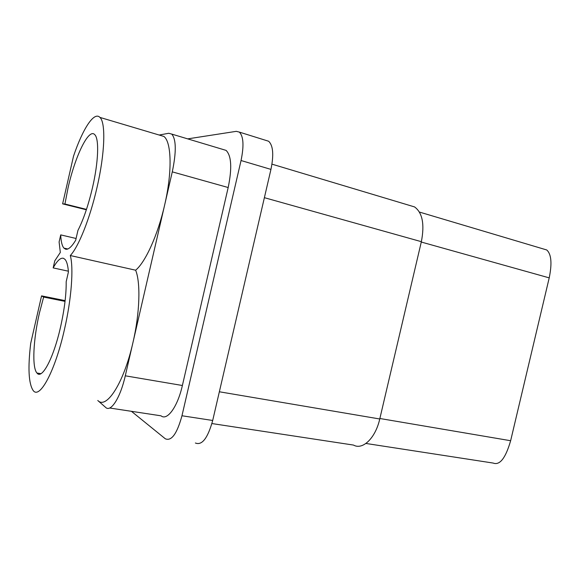 <?xml version="1.0" encoding="UTF-8"?>
<svg xmlns="http://www.w3.org/2000/svg" width="580" height="580" viewBox="0 0 580 580"><rect width="100%" height="100%" fill="white"/><g stroke="black" fill="none" stroke-linecap="round" stroke-linejoin="round"><path stroke-width="0.87" d="M543.938 249.132L546.722 249.958C551.341 254.076 552.174 263.378 549.216 277.871L421.283 242.041M365.937 443.461L493.174 463.065C499.779 465.602 505.6 458.157 510.639 440.72L549.216 277.871M211.917 423.552L353.517 445.077C362.63 450.355 375.492 438.117 379.755 418.985L421.363 241.679C424.734 224.279 422.458 212.686 414.54 206.908L409.973 205.545M195.38 443.004C201.999 445.686 207.778 438.183 212.7 420.478L270.947 169.396C273.927 154.846 273.144 145.457 268.605 141.23L265.865 140.375M270.947 169.396L241.048 160.522C244.093 145.739 243.52 136.264 239.323 132.095L236.263 131.341L187.702 138.874M131.428 411.314L165.315 438.784C171.484 441.431 177.03 433.76 181.968 415.759L241.048 160.522M109.649 408.001L161.022 415.816C167.156 421.08 177.603 406.855 182.381 385.497L228.186 187.529C232.152 168.156 231.449 155.781 226.084 150.387L222.829 149.408M159.152 135.031L168.737 133.277L171.745 134.089C176.248 139.331 176.422 151.924 172.282 171.861L125.287 375.811C120.357 397.815 110.758 412.641 105.625 407.392L97.781 400.49M70.296 255.533C78.568 246.87 90.009 218.385 96.99 187.565C104.958 153.316 105.886 122.692 99.949 117.414C94.09 111.077 82.657 129.035 73.537 156.129L62.618 203.856L64.931 204.008L68.063 187.855C75.059 156.353 88.747 127.745 94.75 134.661C99.252 138.75 98.477 161.929 92.503 187.608C88.341 205.269 83.484 219.537 77.938 230.412L75.683 240.258C71.608 246.92 68.23 249.893 65.547 249.168L63.923 248.102C62.06 245.942 60.994 241.534 60.719 234.886L59.102 241.954L60.32 252.445L54.781 260.848L53.164 267.902C57.101 260.754 60.53 257.549 63.452 258.303L64.996 259.369C66.78 261.348 67.925 265.517 68.433 271.882L66.185 281.713C66.345 294.343 64.453 309.481 60.523 327.127C53.527 358.331 41.883 379.943 36.953 373.02C31.835 367.488 33.285 339.365 39.469 312.845L43.638 297.069L41.564 295.873L30.697 343.382C27.789 367.916 28.608 383.612 33.154 390.485C39.563 399.7 55.02 371.483 64.387 329.752C71.492 299.128 73.769 267.829 70.296 255.533L135.633 270.207C145.399 262.218 157.832 235.023 164.582 205.262C172.354 172.202 171.622 142.143 163.915 136.445L159.166 135.031M135.633 270.207C140.73 282.511 139.86 313.019 132.943 342.591C123.91 382.836 106.452 409.726 97.817 400.519M65.127 300.629L41.564 295.873M86.347 209.771L62.618 203.856M86.478 209.387L64.931 204.008M76.089 238.481L60.719 234.886M68.382 271.201L53.164 267.902M65.04 301.375L43.638 297.069M510.639 440.72L379.871 418.499M264.386 197.679L421.363 241.679M379.755 418.985L219.356 391.775M212.7 420.478L181.968 415.759M172.282 171.861L228.186 187.529M182.381 385.497L125.287 375.811M268.605 141.23L239.323 132.095M163.915 136.445L99.949 117.414M67.795 248.987L63.923 248.102M40.912 373.672L36.953 373.02M171.745 134.089L226.084 150.387M271.976 164.154L414.54 206.915M419.427 212.062L546.722 249.958"/></g></svg>
